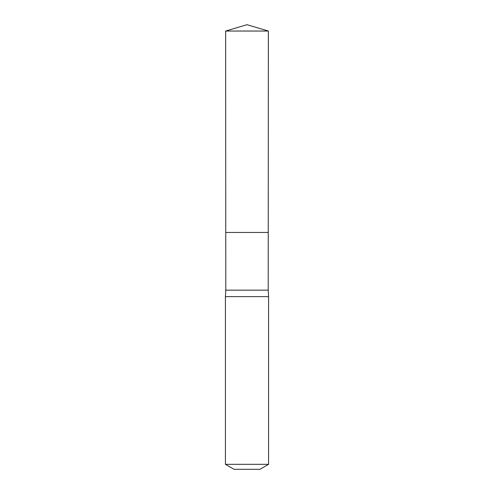 <?xml version="1.0" encoding="UTF-8"?>
<svg xmlns="http://www.w3.org/2000/svg" width="494" height="494" viewBox="0 0 494 494"><rect width="100%" height="100%" fill="white"/><g stroke="black" fill="none" stroke-linecap="round" stroke-linejoin="round"><path stroke-width="0.74" d="M225.635 31.042L225.758 232.452L268.242 232.452L268.205 290.163L225.795 290.163L225.758 232.452L268.242 232.452L268.366 31.042L225.635 31.042L247 24.7L268.366 31.042M225.795 290.163L225.418 296.641L268.582 296.641L268.205 290.163M268.582 464.317L225.418 464.317L234.051 469.3L259.949 469.3L268.582 464.317L268.582 296.641M247 232.452L268.242 232.452L268.366 31.042L247 24.7M225.418 464.317L225.418 296.641"/></g></svg>
